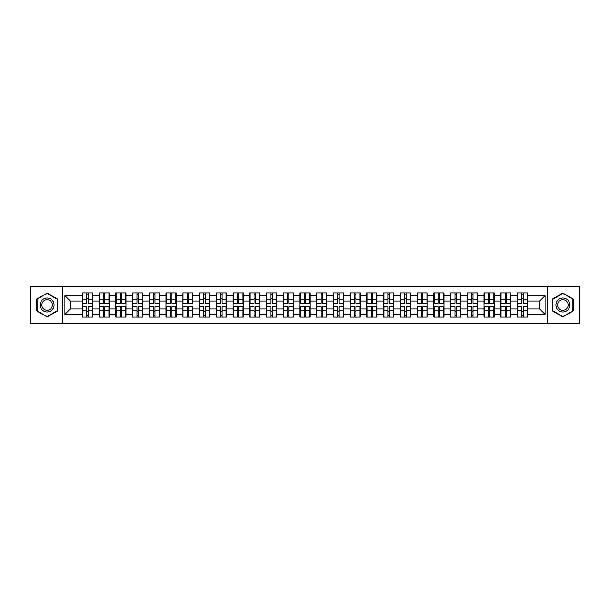 <?xml version="1.0" encoding="UTF-8"?>
<svg xmlns="http://www.w3.org/2000/svg" width="610" height="610" viewBox="0 0 610 610"><rect width="100%" height="100%" fill="white"/><g stroke="black" fill="none" stroke-linecap="round" stroke-linejoin="round"><path stroke-width="0.91" d="M547.536 323.399L579.5 323.399L579.5 286.601L547.536 286.601L547.536 323.399L62.464 323.399L62.464 286.601L30.5 286.601L30.5 323.399L62.464 323.399M547.536 286.601L62.464 286.601M539.705 308.973L539.705 301.027L527.635 301.027L527.635 308.973L539.705 308.973L545.066 314.333L545.066 295.667L527.635 295.667L527.635 292.876L517.448 292.876L517.448 301.027L510.905 301.027L510.905 308.973L517.448 308.973L517.448 301.027M545.066 314.333L527.635 314.333L527.635 317.124L517.448 317.124L517.448 314.333L510.905 314.333L510.905 317.124L500.711 317.124L500.711 314.333L494.169 314.333L494.169 317.124L483.974 317.124L483.974 314.333L477.432 314.333L477.432 317.124L467.245 317.124L467.245 314.333L460.702 314.333L460.702 317.124L450.508 317.124L450.508 314.333L443.966 314.333L443.966 317.124L433.779 317.124L433.779 314.333L427.229 314.333L427.229 317.124L417.042 317.124L417.042 314.333L410.5 314.333L410.5 317.124L400.305 317.124L400.305 314.333L393.763 314.333L393.763 317.124L383.576 317.124L383.576 314.333L377.033 314.333L377.033 317.124L366.839 317.124L366.839 314.333L360.296 314.333L360.296 317.124L350.11 317.124L350.11 314.333L343.56 314.333L343.56 317.124L333.373 317.124L333.373 314.333L326.83 314.333L326.83 317.124L316.636 317.124L316.636 314.333L310.094 314.333L310.094 317.124L299.906 317.124L299.906 314.333L293.364 314.333L293.364 317.124L283.17 317.124L283.17 314.333L276.627 314.333L276.627 317.124L266.44 317.124L266.44 314.333L259.89 314.333L259.89 317.124L249.703 317.124L249.703 314.333L243.161 314.333L243.161 317.124L232.967 317.124L232.967 314.333L226.424 314.333L226.424 317.124L216.237 317.124L216.237 314.333L209.695 314.333L209.695 317.124L199.5 317.124L199.5 314.333L192.958 314.333L192.958 317.124L182.771 317.124L182.771 314.333L176.221 314.333L176.221 317.124L166.034 317.124L166.034 314.333L159.492 314.333L159.492 317.124L149.298 317.124L149.298 314.333L142.755 314.333L142.755 317.124L132.568 317.124L132.568 314.333L126.026 314.333L126.026 317.124L115.831 317.124L115.831 314.333L109.289 314.333L109.289 317.124L99.094 317.124L99.094 314.333L92.552 314.333L92.552 317.124L82.365 317.124L82.365 314.333L64.934 314.333L64.934 295.667L82.365 295.667L82.365 301.027L70.295 301.027L70.295 308.973L82.365 308.973L82.365 301.027M517.448 295.667L510.905 295.667L510.905 292.876L500.711 292.876L500.711 295.667L494.169 295.667L494.169 292.876L483.974 292.876L483.974 295.667L477.432 295.667L477.432 292.876L467.245 292.876L467.245 295.667L460.702 295.667L460.702 292.876L450.508 292.876L450.508 295.667L443.966 295.667L443.966 292.876L433.779 292.876L433.779 295.667L427.229 295.667L427.229 292.876L417.042 292.876L417.042 295.667L410.5 295.667L410.5 292.876L400.305 292.876L400.305 295.667L393.763 295.667L393.763 292.876L383.576 292.876L383.576 295.667L377.033 295.667L377.033 292.876L366.839 292.876L366.839 295.667L360.296 295.667L360.296 292.876L350.11 292.876L350.11 295.667L343.56 295.667L343.56 292.876L333.373 292.876L333.373 295.667L326.83 295.667L326.83 292.876L316.636 292.876L316.636 295.667L310.094 295.667L310.094 292.876L299.906 292.876L299.906 295.667L293.364 295.667L293.364 292.876L283.17 292.876L283.17 295.667L276.627 295.667L276.627 292.876L266.44 292.876L266.44 295.667L259.89 295.667L259.89 292.876L249.703 292.876L249.703 295.667L243.161 295.667L243.161 292.876L232.967 292.876L232.967 295.667L226.424 295.667L226.424 292.876L216.237 292.876L216.237 295.667L209.695 295.667L209.695 292.876L199.5 292.876L199.5 295.667L192.958 295.667L192.958 292.876L182.771 292.876L182.771 295.667L176.221 295.667L176.221 292.876L166.034 292.876L166.034 295.667L159.492 295.667L159.492 292.876L149.298 292.876L149.298 295.667L142.755 295.667L142.755 292.876L132.568 292.876L132.568 295.667L126.026 295.667L126.026 292.876L115.831 292.876L115.831 295.667L109.289 295.667L109.289 292.876L99.094 292.876L99.094 295.667L92.552 295.667L92.552 292.876L82.365 292.876L82.365 295.667M517.448 308.973L517.448 314.333M510.905 308.973L510.905 314.333M510.905 295.667L510.905 301.027M494.169 308.973L500.711 308.973L500.711 301.027L494.169 301.027L494.169 314.333M500.711 308.973L500.711 314.333M500.711 295.667L500.711 301.027M494.169 295.667L494.169 301.027M477.432 308.973L483.974 308.973L483.974 301.027L477.432 301.027L477.432 314.333M483.974 308.973L483.974 314.333M483.974 295.667L483.974 301.027M477.432 295.667L477.432 301.027M460.702 308.973L467.245 308.973L467.245 301.027L460.702 301.027L460.702 314.333M467.245 308.973L467.245 314.333M467.245 295.667L467.245 301.027M460.702 295.667L460.702 301.027M443.966 308.973L450.508 308.973L450.508 301.027L443.966 301.027L443.966 314.333M450.508 308.973L450.508 314.333M450.508 295.667L450.508 301.027M443.966 295.667L443.966 301.027M427.229 308.973L433.779 308.973L433.779 301.027L427.229 301.027L427.229 314.333M433.779 308.973L433.779 314.333M433.779 295.667L433.779 301.027M427.229 295.667L427.229 301.027M410.5 308.973L417.042 308.973L417.042 301.027L410.5 301.027L410.5 314.333M417.042 308.973L417.042 314.333M417.042 295.667L417.042 301.027M410.5 295.667L410.5 301.027M393.763 308.973L400.305 308.973L400.305 301.027L393.763 301.027L393.763 314.333M400.305 308.973L400.305 314.333M400.305 295.667L400.305 301.027M393.763 295.667L393.763 301.027M377.033 308.973L383.576 308.973L383.576 301.027L377.033 301.027L377.033 314.333M383.576 308.973L383.576 314.333M383.576 295.667L383.576 301.027M377.033 295.667L377.033 301.027M360.296 308.973L366.839 308.973L366.839 301.027L360.296 301.027L360.296 314.333M366.839 308.973L366.839 314.333M366.839 295.667L366.839 301.027M360.296 295.667L360.296 301.027M343.56 308.973L350.11 308.973L350.11 301.027L343.56 301.027L343.56 314.333M350.11 308.973L350.11 314.333M350.11 295.667L350.11 301.027M343.56 295.667L343.56 301.027M326.83 308.973L333.373 308.973L333.373 301.027L326.83 301.027L326.83 314.333M333.373 308.973L333.373 314.333M333.373 295.667L333.373 301.027M326.83 295.667L326.83 301.027M310.094 308.973L316.636 308.973L316.636 301.027L310.094 301.027L310.094 314.333M316.636 308.973L316.636 314.333M316.636 295.667L316.636 301.027M310.094 295.667L310.094 301.027M293.364 308.973L299.906 308.973L299.906 301.027L293.364 301.027L293.364 314.333M299.906 308.973L299.906 314.333M299.906 295.667L299.906 301.027M293.364 295.667L293.364 301.027M276.627 308.973L283.17 308.973L283.17 301.027L276.627 301.027L276.627 314.333M283.17 308.973L283.17 314.333M283.17 295.667L283.17 301.027M276.627 295.667L276.627 301.027M259.89 308.973L266.44 308.973L266.44 301.027L259.89 301.027L259.89 314.333M266.44 308.973L266.44 314.333M266.44 295.667L266.44 301.027M259.89 295.667L259.89 301.027M243.161 308.973L249.703 308.973L249.703 301.027L243.161 301.027L243.161 314.333M249.703 308.973L249.703 314.333M249.703 295.667L249.703 301.027M243.161 295.667L243.161 301.027M226.424 308.973L232.967 308.973L232.967 301.027L226.424 301.027L226.424 314.333M232.967 308.973L232.967 314.333M232.967 295.667L232.967 301.027M226.424 295.667L226.424 301.027M209.695 308.973L216.237 308.973L216.237 301.027L209.695 301.027L209.695 314.333M216.237 308.973L216.237 314.333M216.237 295.667L216.237 301.027M209.695 295.667L209.695 301.027M192.958 308.973L199.5 308.973L199.5 301.027L192.958 301.027L192.958 314.333M199.5 308.973L199.5 314.333M199.5 295.667L199.5 301.027M192.958 295.667L192.958 301.027M176.221 308.973L182.771 308.973L182.771 301.027L176.221 301.027L176.221 314.333M182.771 308.973L182.771 314.333M182.771 295.667L182.771 301.027M176.221 295.667L176.221 301.027M159.492 308.973L166.034 308.973L166.034 301.027L159.492 301.027L159.492 314.333M166.034 308.973L166.034 314.333M166.034 295.667L166.034 301.027M159.492 295.667L159.492 301.027M142.755 308.973L149.298 308.973L149.298 301.027L142.755 301.027L142.755 314.333M149.298 308.973L149.298 314.333M149.298 295.667L149.298 301.027M142.755 295.667L142.755 301.027M126.026 308.973L132.568 308.973L132.568 301.027L126.026 301.027L126.026 314.333M132.568 308.973L132.568 314.333M132.568 295.667L132.568 301.027M126.026 295.667L126.026 301.027M109.289 308.973L115.831 308.973L115.831 301.027L109.289 301.027L109.289 314.333M115.831 308.973L115.831 314.333M115.831 295.667L115.831 301.027M109.289 295.667L109.289 301.027M92.552 308.973L99.094 308.973L99.094 301.027L92.552 301.027L92.552 314.333M99.094 308.973L99.094 314.333M99.094 295.667L99.094 301.027M92.552 295.667L92.552 301.027M82.365 308.973L82.365 314.333M70.295 308.973L64.934 314.333M64.934 295.667L70.295 301.027M527.635 308.973L527.635 314.333M527.635 295.667L527.635 301.027M545.066 295.667L539.705 301.027M47.13 293.044L36.775 299.022L36.775 310.978L47.13 316.956L57.477 310.978L57.477 299.022L47.13 293.044M552.523 310.978L562.87 316.956L573.225 310.978L573.225 299.022L562.87 293.044L552.523 299.022L552.523 310.978M92.232 292.876L92.232 303.178L88.107 303.178L88.107 292.876M86.818 292.876L86.818 303.178L82.685 303.178L82.685 292.876M86.818 294.272L88.107 294.272M88.107 298.244L86.818 298.244M82.685 317.124L82.685 306.822L86.818 306.822L86.818 317.124M88.107 317.124L88.107 306.822L92.232 306.822L92.232 317.124M88.107 315.728L86.818 315.728M86.818 311.756L88.107 311.756M47.13 298.031A6.969 6.969 0 0 0 40.153 305A6.969 6.969 0 0 0 47.13 311.969A6.969 6.969 0 0 0 54.099 305A6.969 6.969 0 0 0 47.13 298.031M47.13 299.723A5.276 5.276 0 0 0 41.846 305A5.276 5.276 0 0 0 47.13 310.276A5.276 5.276 0 0 0 52.407 305A5.276 5.276 0 0 0 47.13 299.723M57.157 310.787L47.13 316.582L37.096 310.787L37.096 299.213L47.13 293.418L57.157 299.213L57.157 310.787M568.909 301.515A6.969 6.969 0 0 0 559.385 298.961A6.969 6.969 0 0 0 556.838 308.485A6.969 6.969 0 0 0 566.362 311.039A6.969 6.969 0 0 0 568.909 301.515M567.445 302.362A5.276 5.276 0 0 0 560.232 300.425A5.276 5.276 0 0 0 558.303 307.638A5.276 5.276 0 0 0 565.516 309.575A5.276 5.276 0 0 0 567.445 302.362M562.87 316.582L552.843 310.787L552.843 299.213L562.87 293.418L572.904 299.213L572.904 310.787L562.87 316.582M108.969 292.876L108.969 303.178L104.836 303.178L104.836 292.876M103.547 292.876L103.547 303.178L99.422 303.178L99.422 292.876M103.547 294.272L104.836 294.272M104.836 298.244L103.547 298.244M125.698 292.876L125.698 303.178L121.573 303.178L121.573 292.876M120.284 292.876L120.284 303.178L116.152 303.178L116.152 292.876M120.284 294.272L121.573 294.272M121.573 298.244L120.284 298.244M142.435 292.876L142.435 303.178L138.302 303.178L138.302 292.876M137.021 292.876L137.021 303.178L132.888 303.178L132.888 292.876M137.021 294.272L138.302 294.272M138.302 298.244L137.021 298.244M159.172 292.876L159.172 303.178L155.039 303.178L155.039 292.876M153.75 292.876L153.75 303.178L149.625 303.178L149.625 292.876M153.75 294.272L155.039 294.272M155.039 298.244L153.75 298.244M175.901 292.876L175.901 303.178L171.776 303.178L171.776 292.876M170.487 292.876L170.487 303.178L166.355 303.178L166.355 292.876M170.487 294.272L171.776 294.272M171.776 298.244L170.487 298.244M99.422 317.124L99.422 306.822L103.547 306.822L103.547 317.124M104.836 317.124L104.836 306.822L108.969 306.822L108.969 317.124M104.836 315.728L103.547 315.728M103.547 311.756L104.836 311.756M116.152 317.124L116.152 306.822L120.284 306.822L120.284 317.124M121.573 317.124L121.573 306.822L125.698 306.822L125.698 317.124M121.573 315.728L120.284 315.728M120.284 311.756L121.573 311.756M132.888 317.124L132.888 306.822L137.021 306.822L137.021 317.124M138.302 317.124L138.302 306.822L142.435 306.822L142.435 317.124M138.302 315.728L137.021 315.728M137.021 311.756L138.302 311.756M149.625 317.124L149.625 306.822L153.75 306.822L153.75 317.124M155.039 317.124L155.039 306.822L159.172 306.822L159.172 317.124M155.039 315.728L153.75 315.728M153.75 311.756L155.039 311.756M166.355 317.124L166.355 306.822L170.487 306.822L170.487 317.124M171.776 317.124L171.776 306.822L175.901 306.822L175.901 317.124M171.776 315.728L170.487 315.728M170.487 311.756L171.776 311.756M192.638 292.876L192.638 303.178L188.505 303.178L188.505 292.876M187.217 292.876L187.217 303.178L183.091 303.178L183.091 292.876M187.217 294.272L188.505 294.272M188.505 298.244L187.217 298.244M183.091 317.124L183.091 306.822L187.217 306.822L187.217 317.124M188.505 317.124L188.505 306.822L192.638 306.822L192.638 317.124M188.505 315.728L187.217 315.728M187.217 311.756L188.505 311.756M209.367 292.876L209.367 303.178L205.242 303.178L205.242 292.876M203.953 292.876L203.953 303.178L199.821 303.178L199.821 292.876M203.953 294.272L205.242 294.272M205.242 298.244L203.953 298.244M199.821 317.124L199.821 306.822L203.953 306.822L203.953 317.124M205.242 317.124L205.242 306.822L209.367 306.822L209.367 317.124M205.242 315.728L203.953 315.728M203.953 311.756L205.242 311.756M226.104 292.876L226.104 303.178L221.971 303.178L221.971 292.876M220.69 292.876L220.69 303.178L216.558 303.178L216.558 292.876M220.69 294.272L221.971 294.272M221.971 298.244L220.69 298.244M216.558 317.124L216.558 306.822L220.69 306.822L220.69 317.124M221.971 317.124L221.971 306.822L226.104 306.822L226.104 317.124M221.971 315.728L220.69 315.728M220.69 311.756L221.971 311.756M242.841 292.876L242.841 303.178L238.708 303.178L238.708 292.876M237.42 292.876L237.42 303.178L233.294 303.178L233.294 292.876M237.42 294.272L238.708 294.272M238.708 298.244L237.42 298.244M233.294 317.124L233.294 306.822L237.42 306.822L237.42 317.124M238.708 317.124L238.708 306.822L242.841 306.822L242.841 317.124M238.708 315.728L237.42 315.728M237.42 311.756L238.708 311.756M259.57 292.876L259.57 303.178L255.445 303.178L255.445 292.876M254.156 292.876L254.156 303.178L250.024 303.178L250.024 292.876M254.156 294.272L255.445 294.272M255.445 298.244L254.156 298.244M250.024 317.124L250.024 306.822L254.156 306.822L254.156 317.124M255.445 317.124L255.445 306.822L259.57 306.822L259.57 317.124M255.445 315.728L254.156 315.728M254.156 311.756L255.445 311.756M276.307 292.876L276.307 303.178L272.174 303.178L272.174 292.876M270.886 292.876L270.886 303.178L266.761 303.178L266.761 292.876M270.886 294.272L272.174 294.272M272.174 298.244L270.886 298.244M266.761 317.124L266.761 306.822L270.886 306.822L270.886 317.124M272.174 317.124L272.174 306.822L276.307 306.822L276.307 317.124M272.174 315.728L270.886 315.728M270.886 311.756L272.174 311.756M293.036 292.876L293.036 303.178L288.911 303.178L288.911 292.876M287.623 292.876L287.623 303.178L283.49 303.178L283.49 292.876M287.623 294.272L288.911 294.272M288.911 298.244L287.623 298.244M283.49 317.124L283.49 306.822L287.623 306.822L287.623 317.124M288.911 317.124L288.911 306.822L293.036 306.822L293.036 317.124M288.911 315.728L287.623 315.728M287.623 311.756L288.911 311.756M309.773 292.876L309.773 303.178L305.64 303.178L305.64 292.876M304.36 292.876L304.36 303.178L300.227 303.178L300.227 292.876M304.36 294.272L305.64 294.272M305.64 298.244L304.36 298.244M300.227 317.124L300.227 306.822L304.36 306.822L304.36 317.124M305.64 317.124L305.64 306.822L309.773 306.822L309.773 317.124M305.64 315.728L304.36 315.728M304.36 311.756L305.64 311.756M326.51 292.876L326.51 303.178L322.377 303.178L322.377 292.876M321.089 292.876L321.089 303.178L316.964 303.178L316.964 292.876M321.089 294.272L322.377 294.272M322.377 298.244L321.089 298.244M316.964 317.124L316.964 306.822L321.089 306.822L321.089 317.124M322.377 317.124L322.377 306.822L326.51 306.822L326.51 317.124M322.377 315.728L321.089 315.728M321.089 311.756L322.377 311.756M343.239 292.876L343.239 303.178L339.114 303.178L339.114 292.876M337.826 292.876L337.826 303.178L333.693 303.178L333.693 292.876M337.826 294.272L339.114 294.272M339.114 298.244L337.826 298.244M333.693 317.124L333.693 306.822L337.826 306.822L337.826 317.124M339.114 317.124L339.114 306.822L343.239 306.822L343.239 317.124M339.114 315.728L337.826 315.728M337.826 311.756L339.114 311.756M359.976 292.876L359.976 303.178L355.844 303.178L355.844 292.876M354.555 292.876L354.555 303.178L350.43 303.178L350.43 292.876M354.555 294.272L355.844 294.272M355.844 298.244L354.555 298.244M350.43 317.124L350.43 306.822L354.555 306.822L354.555 317.124M355.844 317.124L355.844 306.822L359.976 306.822L359.976 317.124M355.844 315.728L354.555 315.728M354.555 311.756L355.844 311.756M376.705 292.876L376.705 303.178L372.58 303.178L372.58 292.876M371.292 292.876L371.292 303.178L367.159 303.178L367.159 292.876M371.292 294.272L372.58 294.272M372.58 298.244L371.292 298.244M367.159 317.124L367.159 306.822L371.292 306.822L371.292 317.124M372.58 317.124L372.58 306.822L376.705 306.822L376.705 317.124M372.58 315.728L371.292 315.728M371.292 311.756L372.58 311.756M393.442 292.876L393.442 303.178L389.31 303.178L389.31 292.876M388.029 292.876L388.029 303.178L383.896 303.178L383.896 292.876M388.029 294.272L389.31 294.272M389.31 298.244L388.029 298.244M383.896 317.124L383.896 306.822L388.029 306.822L388.029 317.124M389.31 317.124L389.31 306.822L393.442 306.822L393.442 317.124M389.31 315.728L388.029 315.728M388.029 311.756L389.31 311.756M410.179 292.876L410.179 303.178L406.046 303.178L406.046 292.876M404.758 292.876L404.758 303.178L400.633 303.178L400.633 292.876M404.758 294.272L406.046 294.272M406.046 298.244L404.758 298.244M400.633 317.124L400.633 306.822L404.758 306.822L404.758 317.124M406.046 317.124L406.046 306.822L410.179 306.822L410.179 317.124M406.046 315.728L404.758 315.728M404.758 311.756L406.046 311.756M426.908 292.876L426.908 303.178L422.783 303.178L422.783 292.876M421.495 292.876L421.495 303.178L417.362 303.178L417.362 292.876M421.495 294.272L422.783 294.272M422.783 298.244L421.495 298.244M417.362 317.124L417.362 306.822L421.495 306.822L421.495 317.124M422.783 317.124L422.783 306.822L426.908 306.822L426.908 317.124M422.783 315.728L421.495 315.728M421.495 311.756L422.783 311.756M443.645 292.876L443.645 303.178L439.513 303.178L439.513 292.876M438.224 292.876L438.224 303.178L434.099 303.178L434.099 292.876M438.224 294.272L439.513 294.272M439.513 298.244L438.224 298.244M434.099 317.124L434.099 306.822L438.224 306.822L438.224 317.124M439.513 317.124L439.513 306.822L443.645 306.822L443.645 317.124M439.513 315.728L438.224 315.728M438.224 311.756L439.513 311.756M460.375 292.876L460.375 303.178L456.25 303.178L456.25 292.876M454.961 292.876L454.961 303.178L450.828 303.178L450.828 292.876M454.961 294.272L456.25 294.272M456.25 298.244L454.961 298.244M450.828 317.124L450.828 306.822L454.961 306.822L454.961 317.124M456.25 317.124L456.25 306.822L460.375 306.822L460.375 317.124M456.25 315.728L454.961 315.728M454.961 311.756L456.25 311.756M477.111 292.876L477.111 303.178L472.979 303.178L472.979 292.876M471.698 292.876L471.698 303.178L467.565 303.178L467.565 292.876M471.698 294.272L472.979 294.272M472.979 298.244L471.698 298.244M467.565 317.124L467.565 306.822L471.698 306.822L471.698 317.124M472.979 317.124L472.979 306.822L477.111 306.822L477.111 317.124M472.979 315.728L471.698 315.728M471.698 311.756L472.979 311.756M493.848 292.876L493.848 303.178L489.716 303.178L489.716 292.876M488.427 292.876L488.427 303.178L484.302 303.178L484.302 292.876M488.427 294.272L489.716 294.272M489.716 298.244L488.427 298.244M484.302 317.124L484.302 306.822L488.427 306.822L488.427 317.124M489.716 317.124L489.716 306.822L493.848 306.822L493.848 317.124M489.716 315.728L488.427 315.728M488.427 311.756L489.716 311.756M510.578 292.876L510.578 303.178L506.452 303.178L506.452 292.876M505.164 292.876L505.164 303.178L501.031 303.178L501.031 292.876M505.164 294.272L506.452 294.272M506.452 298.244L505.164 298.244M501.031 317.124L501.031 306.822L505.164 306.822L505.164 317.124M506.452 317.124L506.452 306.822L510.578 306.822L510.578 317.124M506.452 315.728L505.164 315.728M505.164 311.756L506.452 311.756M527.314 292.876L527.314 303.178L523.182 303.178L523.182 292.876M521.893 292.876L521.893 303.178L517.768 303.178L517.768 292.876M521.893 294.272L523.182 294.272M523.182 298.244L521.893 298.244M517.768 317.124L517.768 306.822L521.893 306.822L521.893 317.124M523.182 317.124L523.182 306.822L527.314 306.822L527.314 317.124M523.182 315.728L521.893 315.728M521.893 311.756L523.182 311.756M86.818 299.868L82.685 299.868M86.818 303.04L82.685 303.04M92.232 299.868L88.107 299.868M92.232 303.04L88.107 303.04M88.107 310.132L92.232 310.132M88.107 306.96L92.232 306.96M82.685 310.132L86.818 310.132M82.685 306.96L86.818 306.96M103.547 299.868L99.422 299.868M103.547 303.04L99.422 303.04M108.969 299.868L104.836 299.868M108.969 303.04L104.836 303.04M120.284 299.868L116.152 299.868M120.284 303.04L116.152 303.04M125.698 299.868L121.573 299.868M125.698 303.04L121.573 303.04M137.021 299.868L132.888 299.868M137.021 303.04L132.888 303.04M142.435 299.868L138.302 299.868M142.435 303.04L138.302 303.04M153.75 299.868L149.625 299.868M153.75 303.04L149.625 303.04M159.172 299.868L155.039 299.868M159.172 303.04L155.039 303.04M170.487 299.868L166.355 299.868M170.487 303.04L166.355 303.04M175.901 299.868L171.776 299.868M175.901 303.04L171.776 303.04M104.836 310.132L108.969 310.132M104.836 306.96L108.969 306.96M99.422 310.132L103.547 310.132M99.422 306.96L103.547 306.96M121.573 310.132L125.698 310.132M121.573 306.96L125.698 306.96M116.152 310.132L120.284 310.132M116.152 306.96L120.284 306.96M138.302 310.132L142.435 310.132M138.302 306.96L142.435 306.96M132.888 310.132L137.021 310.132M132.888 306.96L137.021 306.96M155.039 310.132L159.172 310.132M155.039 306.96L159.172 306.96M149.625 310.132L153.75 310.132M149.625 306.96L153.75 306.96M171.776 310.132L175.901 310.132M171.776 306.96L175.901 306.96M166.355 310.132L170.487 310.132M166.355 306.96L170.487 306.96M187.217 299.868L183.091 299.868M187.217 303.04L183.091 303.04M192.638 299.868L188.505 299.868M192.638 303.04L188.505 303.04M188.505 310.132L192.638 310.132M188.505 306.96L192.638 306.96M183.091 310.132L187.217 310.132M183.091 306.96L187.217 306.96M203.953 299.868L199.821 299.868M203.953 303.04L199.821 303.04M209.367 299.868L205.242 299.868M209.367 303.04L205.242 303.04M205.242 310.132L209.367 310.132M205.242 306.96L209.367 306.96M199.821 310.132L203.953 310.132M199.821 306.96L203.953 306.96M220.69 299.868L216.558 299.868M220.69 303.04L216.558 303.04M226.104 299.868L221.971 299.868M226.104 303.04L221.971 303.04M221.971 310.132L226.104 310.132M221.971 306.96L226.104 306.96M216.558 310.132L220.69 310.132M216.558 306.96L220.69 306.96M237.42 299.868L233.294 299.868M237.42 303.04L233.294 303.04M242.841 299.868L238.708 299.868M242.841 303.04L238.708 303.04M238.708 310.132L242.841 310.132M238.708 306.96L242.841 306.96M233.294 310.132L237.42 310.132M233.294 306.96L237.42 306.96M254.156 299.868L250.024 299.868M254.156 303.04L250.024 303.04M259.57 299.868L255.445 299.868M259.57 303.04L255.445 303.04M255.445 310.132L259.57 310.132M255.445 306.96L259.57 306.96M250.024 310.132L254.156 310.132M250.024 306.96L254.156 306.96M270.886 299.868L266.761 299.868M270.886 303.04L266.761 303.04M276.307 299.868L272.174 299.868M276.307 303.04L272.174 303.04M272.174 310.132L276.307 310.132M272.174 306.96L276.307 306.96M266.761 310.132L270.886 310.132M266.761 306.96L270.886 306.96M287.623 299.868L283.49 299.868M287.623 303.04L283.49 303.04M293.036 299.868L288.911 299.868M293.036 303.04L288.911 303.04M288.911 310.132L293.036 310.132M288.911 306.96L293.036 306.96M283.49 310.132L287.623 310.132M283.49 306.96L287.623 306.96M304.36 299.868L300.227 299.868M304.36 303.04L300.227 303.04M309.773 299.868L305.64 299.868M309.773 303.04L305.64 303.04M305.64 310.132L309.773 310.132M305.64 306.96L309.773 306.96M300.227 310.132L304.36 310.132M300.227 306.96L304.36 306.96M321.089 299.868L316.964 299.868M321.089 303.04L316.964 303.04M326.51 299.868L322.377 299.868M326.51 303.04L322.377 303.04M322.377 310.132L326.51 310.132M322.377 306.96L326.51 306.96M316.964 310.132L321.089 310.132M316.964 306.96L321.089 306.96M337.826 299.868L333.693 299.868M337.826 303.04L333.693 303.04M343.239 299.868L339.114 299.868M343.239 303.04L339.114 303.04M339.114 310.132L343.239 310.132M339.114 306.96L343.239 306.96M333.693 310.132L337.826 310.132M333.693 306.96L337.826 306.96M354.555 299.868L350.43 299.868M354.555 303.04L350.43 303.04M359.976 299.868L355.844 299.868M359.976 303.04L355.844 303.04M355.844 310.132L359.976 310.132M355.844 306.96L359.976 306.96M350.43 310.132L354.555 310.132M350.43 306.96L354.555 306.96M371.292 299.868L367.159 299.868M371.292 303.04L367.159 303.04M376.705 299.868L372.58 299.868M376.705 303.04L372.58 303.04M372.58 310.132L376.705 310.132M372.58 306.96L376.705 306.96M367.159 310.132L371.292 310.132M367.159 306.96L371.292 306.96M388.029 299.868L383.896 299.868M388.029 303.04L383.896 303.04M393.442 299.868L389.31 299.868M393.442 303.04L389.31 303.04M389.31 310.132L393.442 310.132M389.31 306.96L393.442 306.96M383.896 310.132L388.029 310.132M383.896 306.96L388.029 306.96M404.758 299.868L400.633 299.868M404.758 303.04L400.633 303.04M410.179 299.868L406.046 299.868M410.179 303.04L406.046 303.04M406.046 310.132L410.179 310.132M406.046 306.96L410.179 306.96M400.633 310.132L404.758 310.132M400.633 306.96L404.758 306.96M421.495 299.868L417.362 299.868M421.495 303.04L417.362 303.04M426.908 299.868L422.783 299.868M426.908 303.04L422.783 303.04M422.783 310.132L426.908 310.132M422.783 306.96L426.908 306.96M417.362 310.132L421.495 310.132M417.362 306.96L421.495 306.96M438.224 299.868L434.099 299.868M438.224 303.04L434.099 303.04M443.645 299.868L439.513 299.868M443.645 303.04L439.513 303.04M439.513 310.132L443.645 310.132M439.513 306.96L443.645 306.96M434.099 310.132L438.224 310.132M434.099 306.96L438.224 306.96M454.961 299.868L450.828 299.868M454.961 303.04L450.828 303.04M460.375 299.868L456.25 299.868M460.375 303.04L456.25 303.04M456.25 310.132L460.375 310.132M456.25 306.96L460.375 306.96M450.828 310.132L454.961 310.132M450.828 306.96L454.961 306.96M471.698 299.868L467.565 299.868M471.698 303.04L467.565 303.04M477.111 299.868L472.979 299.868M477.111 303.04L472.979 303.04M472.979 310.132L477.111 310.132M472.979 306.96L477.111 306.96M467.565 310.132L471.698 310.132M467.565 306.96L471.698 306.96M488.427 299.868L484.302 299.868M488.427 303.04L484.302 303.04M493.848 299.868L489.716 299.868M493.848 303.04L489.716 303.04M489.716 310.132L493.848 310.132M489.716 306.96L493.848 306.96M484.302 310.132L488.427 310.132M484.302 306.96L488.427 306.96M505.164 299.868L501.031 299.868M505.164 303.04L501.031 303.04M510.578 299.868L506.452 299.868M510.578 303.04L506.452 303.04M506.452 310.132L510.578 310.132M506.452 306.96L510.578 306.96M501.031 310.132L505.164 310.132M501.031 306.96L505.164 306.96M521.893 299.868L517.768 299.868M521.893 303.04L517.768 303.04M527.314 299.868L523.182 299.868M527.314 303.04L523.182 303.04M523.182 310.132L527.314 310.132M523.182 306.96L527.314 306.96M517.768 310.132L521.893 310.132M517.768 306.96L521.893 306.96"/></g></svg>
